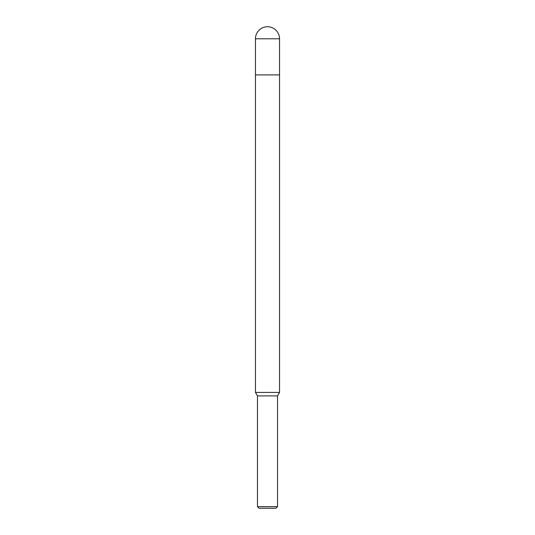 <?xml version="1.0" encoding="UTF-8"?>
<svg xmlns="http://www.w3.org/2000/svg" width="535" height="535" viewBox="0 0 535 535"><rect width="100%" height="100%" fill="white"/><g stroke="black" fill="none" stroke-linecap="round" stroke-linejoin="round"><path stroke-width="0.8" d="M277.531 395.9L257.469 395.9L255.462 392.422L255.462 74.9L279.537 74.9L279.537 392.422L277.531 395.9L277.531 506.645L257.469 506.645L259.074 508.25L275.926 508.25L277.531 506.645M255.462 392.422L279.537 392.422M255.462 38.787L255.462 74.9L279.537 74.9L279.537 38.787A12.037 12.037 0 0 0 267.5 26.75A12.037 12.037 0 0 0 255.462 38.787L279.537 38.787M257.469 395.9L257.469 506.645"/></g></svg>
